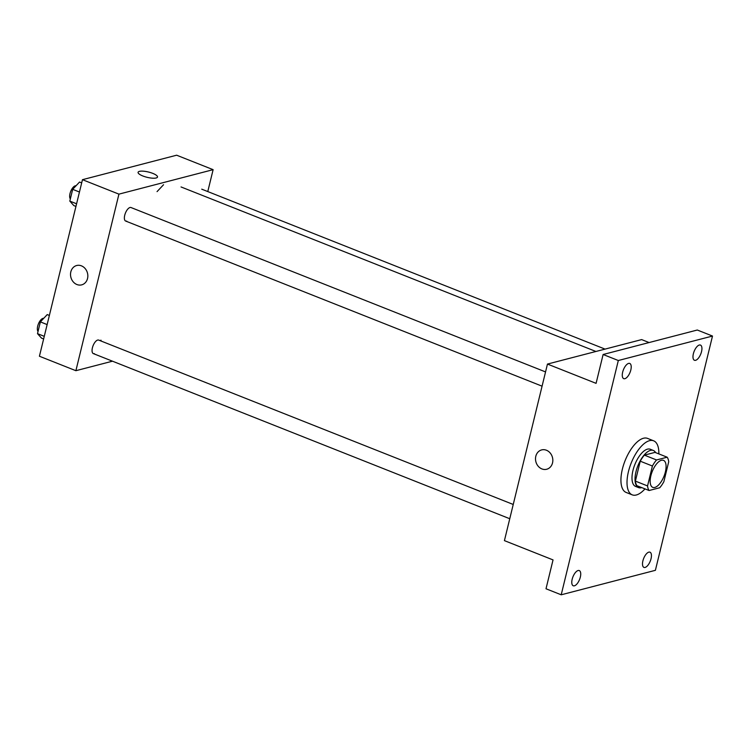 <?xml version="1.0" encoding="UTF-8"?>
<svg xmlns="http://www.w3.org/2000/svg" width="750" height="750" viewBox="0 0 750 750"><rect width="100%" height="100%" fill="white"/><g stroke="black" fill="none" stroke-linecap="round" stroke-linejoin="round"><path stroke-width="1.12" d="M654.816 487.434A14.531 6.337 -68.4 0 1 652.772 487.369A14.531 6.337 -68.4 0 1 652.228 471.516A14.531 6.337 -68.4 0 1 663.488 460.35A14.531 6.337 -68.4 0 1 664.772 474.084A14.531 6.337 -68.4 0 1 654.816 487.434M663.853 481.697L668.709 461.775A19.519 8.512 -68.4 0 0 667.163 457.2L656.541 459.956A19.519 8.512 -68.4 0 0 652.406 466.012L647.55 485.934A19.519 8.512 -68.4 0 0 649.087 490.519L659.719 487.753A19.519 8.512 -68.4 0 0 663.853 481.697M652.406 466.012L640.247 461.194L635.391 481.116L647.55 485.934M635.391 481.116A19.519 8.512 -68.4 0 0 636.928 485.7L649.087 490.519M640.247 461.194A19.519 8.512 -68.4 0 1 644.381 455.138L656.541 459.956M667.163 457.2L655.012 452.381L644.381 455.138M655.631 452.625A19.988 8.719 111.6 0 0 653.334 450.459A19.988 8.719 111.6 0 0 636.009 471.628A19.988 8.719 111.6 0 0 638.606 487.613A19.988 8.719 111.6 0 0 641.756 487.613M638.606 487.613L635.569 486.413A19.988 8.719 -68.4 0 1 632.972 470.419A19.988 8.719 -68.4 0 1 650.297 449.25L653.334 450.459M644.981 488.888A29.072 12.684 -68.4 0 1 636.309 494.991A29.072 12.684 -68.4 0 1 632.212 494.85A29.072 12.684 -68.4 0 1 631.144 463.153A29.072 12.684 -68.4 0 1 653.644 440.812A29.072 12.684 -68.4 0 1 658.856 453.9M632.212 494.85L626.138 492.441A29.072 12.684 -68.4 0 1 625.059 460.744A29.072 12.684 -68.4 0 1 647.569 438.403L653.644 440.812M701.531 351.619A8.175 3.562 -68.4 0 1 694.434 360.272A8.175 3.562 -68.4 0 1 694.134 351.366A8.175 3.562 -68.4 0 1 700.462 345.075A8.175 3.562 -68.4 0 1 701.531 351.619M651.038 558.731A8.175 3.562 -68.4 0 1 643.95 567.394A8.175 3.562 -68.4 0 1 643.65 558.478A8.175 3.562 -68.4 0 1 649.978 552.188A8.175 3.562 -68.4 0 1 651.038 558.731M580.331 577.106A8.175 3.562 -68.4 0 1 573.244 585.769A8.175 3.562 -68.4 0 1 572.934 576.853A8.175 3.562 -68.4 0 1 579.263 570.562A8.175 3.562 -68.4 0 1 580.331 577.106M630.816 369.994A8.175 3.562 -68.4 0 1 623.728 378.647A8.175 3.562 -68.4 0 1 623.428 369.741A8.175 3.562 -68.4 0 1 629.756 363.45A8.175 3.562 -68.4 0 1 630.816 369.994M618.319 360.516L561.206 594.797L655.388 570.319L712.5 336.047L618.319 360.516L603.122 354.497L596.081 383.353L547.463 364.069L504.422 540.628L553.041 559.913L546.009 588.769L561.206 594.797M541.894 468.919A9.994 8.569 75.4 0 1 535.509 458.981A9.994 8.569 75.4 0 1 541.659 449.906A9.994 8.569 75.4 0 1 552.459 457.425A9.994 8.569 75.4 0 1 546.684 469.256A9.994 8.569 75.4 0 1 541.894 468.919M603.122 354.497L697.303 330.019L712.5 336.047M547.463 364.069L641.644 339.6L649.087 342.553M546.684 469.247A9.994 8.569 75.4 0 1 541.903 468.919A9.994 8.569 75.4 0 1 535.509 458.981A9.994 8.569 75.4 0 1 541.659 449.906M126.694 221.091A7.266 3.169 -68.4 0 1 125.025 214.181A7.266 3.169 -68.4 0 1 131.025 207.544L545.541 371.916M94.378 353.644A7.266 3.169 -68.4 0 1 92.709 346.734A7.266 3.169 -68.4 0 1 98.709 340.097L513.234 504.469M207.778 191.559L213.122 169.669L118.931 194.138L75.891 370.697L112.481 361.191M213.122 169.669L176.644 155.203L82.462 179.681L118.931 194.138M82.462 179.681L39.422 356.231L75.891 370.697M81.694 284.859A9.994 8.569 75.4 0 1 76.903 284.522A9.994 8.569 75.4 0 1 70.519 274.584A9.994 8.569 75.4 0 1 76.669 265.519A9.994 8.569 75.4 0 1 87.469 273.038A9.994 8.569 75.4 0 1 81.694 284.859A9.994 8.569 75.4 0 1 76.903 284.522A9.994 8.569 75.4 0 1 70.519 274.584A9.994 8.569 75.4 0 1 76.669 265.519M157.05 191.625L163.547 184.725L157.05 191.625M99.825 340.538L101.062 340.219M156.15 177.984A9.994 2.737 -166.3 0 1 144.9 176.7A9.994 2.737 -166.3 0 1 138.084 172.303A9.994 2.737 -166.3 0 1 148.434 172.012A9.994 2.737 -166.3 0 1 157.5 177.037A9.994 2.737 -166.3 0 1 156.15 177.984M138.084 172.303A9.994 2.737 -166.3 0 1 148.434 172.022A9.994 2.737 -166.3 0 1 157.5 177.037M49.369 315.45L47.231 314.597L40.369 321.891L37.5 333.656L41.503 338.128L43.631 338.972M40.369 321.891L47.138 324.581M37.5 333.656L44.269 336.337M38.034 331.453A7.266 3.169 -68.4 0 1 38.578 323.503A7.266 3.169 -68.4 0 1 43.725 318.328M81.684 182.897L79.547 182.044L72.684 189.338L69.816 201.103L73.809 205.575L75.947 206.419M72.684 189.338L79.453 192.028M69.816 201.103L76.584 203.784M70.35 198.9A7.266 3.169 -68.4 0 1 70.894 190.95A7.266 3.169 -68.4 0 1 76.041 185.766M181.031 186.947L595.931 351.478M125.672 221.053L542.072 386.175M93.356 353.606L509.756 518.728M201.731 189.169L605.053 349.106"/></g></svg>

